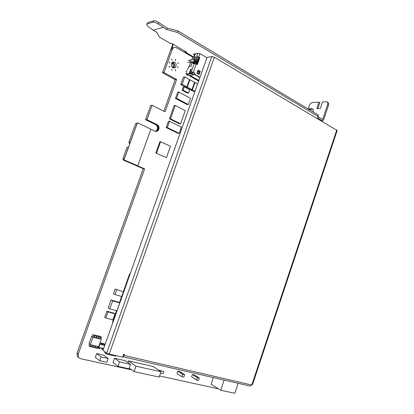 <?xml version="1.0" encoding="UTF-8"?>
<svg xmlns="http://www.w3.org/2000/svg" width="414" height="414" viewBox="0 0 414 414"><rect width="100%" height="100%" fill="white"/><g stroke="black" fill="none" stroke-linecap="round" stroke-linejoin="round"><path stroke-width="0.62" d="M186.983 70.835C185.995 70.954 185.834 71.482 186.502 72.414M190.663 60.485C189.71 60.599 189.545 61.122 190.166 62.048M172.126 69.464L171.841 70.38L172.126 69.464M169.595 62.131L169.31 63.052L169.595 62.131M175.665 59.626L175.391 60.542L175.665 59.626M178.16 66.928L177.88 67.839L178.16 66.928M175.722 69.852L175.432 70.758L175.722 69.852M178.284 62.716L178.004 63.627L178.284 62.716M172.064 59.207L171.789 60.123L172.064 59.207M169.481 66.385L169.191 67.301L169.481 66.385M173.45 67.88C175.169 66.131 175.075 64.382 173.176 62.628L172.472 62.369M174.687 62.354L174.434 62.229C171.562 60.863 169.931 66.209 172.788 67.632L173.005 67.736C175.878 69.133 177.544 63.803 174.687 62.354M124.686 160.156L123.362 160.089L143.223 168.684L77.056 353.147L77.397 356.516L78.562 357.479M124.707 160.213L144.621 168.84L143.223 168.684M144.621 168.84L78.215 354.089L78.556 357.473L80.347 358.643L131.668 369.868M159.556 375.964L218.52 388.86M192.769 57.153L176.126 47.548C174.361 47.036 173.068 47.693 172.255 49.52L163.949 72.538L162.469 72.776L175.148 79.679L163.84 111.195M173.74 47.693C172.338 47.677 171.339 48.397 170.744 49.851L162.469 72.776M163.949 72.538L176.659 79.472L175.148 79.679M176.659 79.472L165.062 111.811L152.135 105.296L150.696 105.399L145.531 119.718L155.68 124.645L156.777 125.53L157.517 127.155L157.455 128.971L156.606 130.498L155.26 131.31M152.135 105.296L146.949 119.672L145.531 119.718M146.949 119.672L157.129 124.619L155.68 124.645M157.129 124.619L155.923 124.78M157.372 124.754L156.156 124.935M157.605 124.909L156.378 125.111M157.827 125.09L156.585 125.313M158.034 125.292L156.777 125.53M158.226 125.509L158.396 125.747L156.947 125.768M158.396 125.747L158.552 126.001L157.103 126.022M158.552 126.001L158.686 126.27L157.237 126.291M158.686 126.27L158.805 126.549L157.351 126.57M158.805 126.549L158.898 126.839L157.444 126.855M158.898 126.839L158.966 127.139L157.517 127.155M158.966 127.139L159.012 127.445L157.563 127.455M159.012 127.445L159.038 127.75L157.589 127.76M159.038 127.75L159.038 128.055L157.589 128.066M159.038 128.055L159.017 128.361L157.568 128.371M159.017 128.361L158.971 128.666L157.522 128.676M158.971 128.666L158.904 128.961L157.455 128.971M158.904 128.961L158.816 129.251L157.361 129.256M158.816 129.251L157.253 129.535M158.702 129.53L157.118 129.799M158.567 129.794L156.968 130.048M158.417 130.043L156.797 130.281M158.241 130.281L156.606 130.498M158.055 130.498L156.404 130.689M157.848 130.689L156.187 130.865M157.631 130.865L155.954 131.015M157.398 131.021L155.711 131.145M157.154 131.15L155.457 131.248M156.901 131.254L155.333 131.326M156.642 131.331L155.602 131.378M156.378 131.383L155.043 131.238L150.867 129.261M137.251 123.181L135.575 123.708L128.873 142.219L129.365 143.503L129.825 143.71M137.091 123.62L135.575 123.708M136.967 123.677L130.239 142.266L128.873 142.219M129.892 143.523L129.365 143.503M128.64 146.986L126.963 147.498L122.865 158.816L123.362 160.089M128.449 147.508L126.963 147.498M128.319 147.57L124.21 158.935L122.865 158.816M130.001 274.301L129.546 274.104L123.279 291.746M121.597 296.476L119.382 302.706M116.536 310.712L112.52 322.02L112.95 322.289M130.017 274.254L129.546 274.104M155.814 153.045L166.438 157.599L170.459 146.308L160.616 141.686L159.887 141.666L155.814 153.045L166.438 157.599M160.616 141.686L156.539 153.092M137.422 122.735L123.983 159.851L137.727 165.802L150.898 129.178L137.422 122.735L123.993 159.851L137.727 165.802M101.435 337.198L100.711 337.022L100.017 338.968L98.594 338.621L99.288 336.675L98.563 336.494L97.864 338.445L96.436 338.098L97.135 336.147L96.4 335.966L95.706 337.922L94.268 337.576L94.966 335.614L94.232 335.433L93.533 337.394L92.964 337.255L90.335 344.624L90.904 344.758L90.2 346.72L90.94 346.896L91.644 344.929L93.083 345.271L92.384 347.227L93.119 347.398L93.818 345.442L95.251 345.778L94.552 347.734L95.287 347.905L95.986 345.949L97.409 346.285L96.716 348.236L97.445 348.407L98.139 346.456L98.703 346.59L101.301 339.283L100.742 339.144L101.435 337.198L100.09 336.266L99.37 336.09L99.184 336.603M100.711 337.022L99.37 336.09M100.017 338.968L98.78 338.103M99.288 336.675L97.952 335.744L97.223 335.563L97.042 336.08M98.563 336.494L97.223 335.563M97.864 338.445L96.628 337.57M97.135 336.147L95.8 335.216L95.075 335.035L94.889 335.557M96.4 335.966L95.075 335.035M95.706 337.922L94.459 337.037M94.966 335.614L92.912 334.507L92.213 336.458L91.649 336.318L89.026 343.651L90.335 344.624M94.232 335.433L92.912 334.507M93.533 337.394L92.213 336.458M92.964 337.255L91.649 336.318M89.512 344.013L88.896 345.737L90.2 346.72M92.384 347.227L91.152 346.306M94.552 347.734L93.326 346.818M96.716 348.236L95.489 347.33M101.301 339.283L100.814 338.942M224.165 380.083L220.74 390.242L234.795 393.3L238.143 383.297M213.355 377.594L211.099 384.249L220.74 390.242M104.933 351.807L104.602 352.738L106.3 353.991L115.635 356.133L115.827 355.585M249.28 385.889L250.056 386.039L251.774 385.025L124.179 355.44L124.516 354.482L123.672 354.286L122.663 357.158L109.208 354.063L106.641 353.059L106.3 353.991M166.164 127.543L178.051 133.339L179.19 133.344L181.399 127.124L169.533 121.235L168.41 121.261L166.164 127.543L167.282 127.533L179.19 133.344M169.533 121.235L167.282 127.533M178.807 92.079L177.658 92.198L175.427 98.434L187.159 104.582L188.323 104.504L190.523 98.325L178.807 92.079L176.571 98.335L175.427 98.434M176.571 98.335L188.323 104.504M184.784 76.916L183.376 77.113L180.737 84.492L185.462 87.054L186.869 86.893L189.498 79.524L184.784 76.916L182.139 84.321L180.737 84.492M182.139 84.321L186.869 86.893M189.907 79.752L187.278 87.116L191.956 89.662L194.564 82.329L189.907 79.752L189.395 79.819M185.969 86.997L185.87 87.276L190.538 89.812L191.956 89.662M187.278 87.116L185.87 87.276M197.602 84.011L194.973 82.552L194.466 82.614M191.04 89.76L190.942 90.029L194.735 92.089M194.973 82.552L192.365 89.879L190.942 90.029M192.365 89.879L195.004 91.318M161.005 371.782L136.004 366.199L134.1 371.637L159.167 377.087L161.005 371.782L153.123 366.473L128.485 360.873L127.916 362.493M136.004 366.199L128.485 360.873M134.1 371.637L129.199 368.072M104.732 345.431L104.369 345.343L104.758 344.251L103.976 343.692L103.262 343.522L103.148 343.853M104.758 344.251L103.262 343.522M104.043 344.081L103.655 345.172L102.9 344.634M103.655 345.172L102.781 344.965L103.169 343.868L102.387 343.315L101.678 343.144L101.559 343.475M103.169 343.868L101.678 343.144M102.455 343.698L102.067 344.795L101.306 344.251M102.067 344.795L101.187 344.588L101.575 343.491L100.799 342.937L100.084 342.766L99.676 343.858M101.575 343.491L100.084 342.766M100.861 343.32L100.467 344.417L99.691 343.858M100.467 344.417L99.598 344.07M99.883 344.277L98.806 347.31L98.035 346.746M98.806 347.31L99.391 347.444L98.998 348.547L98.227 347.977L98.537 347.113M98.998 348.547L99.717 348.712L100.11 347.615L102.584 348.195L102.196 349.292L101.414 348.723L101.678 347.983M102.196 349.292L102.91 349.457L103.298 348.36L103.66 348.443M104.758 345.348L104.447 345.126M115.025 313.807L113.855 313.119L106.853 311.209L104.695 317.269L105.839 317.978L112.882 319.846L115.025 313.807L108.007 311.897L106.853 311.209M108.007 311.897L105.839 317.978M180.551 123.802L185.244 110.61L175.251 105.451L174.196 105.523L169.445 118.813L179.49 123.822L180.551 123.802L170.49 118.777L169.445 118.813M175.251 105.451L170.49 118.777M130.508 364.346L125.406 360.703L114.538 358.239L112.986 362.638L117.949 366.359L128.956 368.77L130.508 364.346L119.527 361.883L114.538 358.239M119.527 361.883L117.949 366.359M123.403 291.808L115.113 289.019L113.436 293.733L114.973 294.545L121.732 296.512L123.403 291.808L115.113 289.019M116.665 289.805L114.973 294.545M108.199 358.534L103.691 355.165L96.659 353.566L95.334 357.292L99.748 360.718L106.869 362.291L108.199 358.534L101.094 356.935L96.659 353.566M101.094 356.935L99.748 360.718M160.554 373.076L163.173 373.656L163.897 371.565L159.255 370.23L159.152 370.535M163.897 371.565L159.255 370.23M159.907 370.67L159.804 370.975M119.734 302.898L118.099 302.008L111.024 299.99L108.194 307.923L109.793 308.854L116.924 310.821L119.734 302.898L112.634 300.88L111.024 299.99M112.634 300.88L109.793 308.854M182.129 90.252L187.526 93.155L188.499 93.057L189.69 89.703L184.297 86.78L183.33 86.888L182.129 90.252L183.091 90.154L188.499 93.057M184.297 86.78L183.091 90.154M177.844 371.177L177.021 373.573L181.839 376.699L183.842 377.149L184.67 374.722L179.831 371.627L177.844 371.177L182.672 374.272L181.839 376.699M184.67 374.722L182.672 374.272M192.438 374.504L191.63 376.864L196.557 379.985L198.492 380.419L199.305 378.034L194.357 374.944L192.438 374.504L197.369 377.594L196.557 379.985M199.305 378.034L197.369 377.594M189.772 61.407L189.985 60.641M186.072 71.772L186.3 70.97M195.506 56.811L194.228 60.392L194.259 62.074L193.333 62.902L193.726 63.575M195.465 61.867L194.533 62.695L195.015 63.513L196.21 62.297L196.179 60.61L197.504 56.889L196.759 56.454L195.429 60.18L195.465 61.867M194.906 73.112L191.33 71.669L190.735 73.345L189.84 73.48L190.59 73.899L191.485 73.77L192.08 72.093L192.458 72.093L194.404 73.19L194.906 73.112L194.533 74.163L194.031 74.235L199.905 77.537L194.011 74.241L193.788 74.862L188.199 75.664L186.931 74.96L187.325 74.903L186.693 74.416M200.009 77.242L194.533 74.163M195.351 56.718L192.852 63.725L194.254 63.482L197.302 64.636L199.802 57.608L196.759 56.454L197.876 53.328M197.173 72.553L199.212 73.708L199.113 74.618L196.883 73.361L198.073 70.023L200.298 71.291L198.037 70.121M199.113 74.618L200.298 71.291M194.14 73.935L194.031 74.235M194.125 73.925L194.389 73.18M196.246 64.025L198.694 58.079L197.473 59.528L195.925 63.865M197.871 59.456L197.473 59.528M194.533 62.695L193.333 62.902M188.484 60.408L193.374 59.518L193.519 59.073M191.827 59.802L192.872 56.868L194.218 56.614M187.449 69.63L188.862 66.695L190.932 66.349L192.044 62.695L191.082 65.391M191.361 65.909L191.04 65.505L191.278 65.308M192.282 62.493L192.65 61.614L187.744 62.478M193.374 59.518L195.382 53.815M193.7 59.249L193.654 58.653M189.84 73.48L191.211 68.781L190.616 69.454L189.146 73.578L189.897 74.002L186.771 74.458L186.026 74.044L186.367 73.087M197.504 56.889L199.294 57.701L196.909 64.408M192.707 62.157L190.864 62.483L190.223 63.264L189.001 66.67M192.396 62.214L192.298 62.488M191.144 65.712L190.916 66.354M194.244 56.537L192.872 56.868M193.788 74.862L191.537 73.811L189.229 73.62L190.756 69.35L191.32 68.828M189.146 73.578L186.026 74.044M199.802 57.608L199.294 57.701M189.229 73.62L189.979 74.039L186.652 74.53M200.133 71.311L199.662 71.989L197.757 70.908M197.545 71.498L199.589 72.657L199.662 71.989M190.735 73.345L191.485 73.77M194.254 63.482L191.33 71.669L192.08 72.093M199.212 73.708L199.589 72.657M191.263 76.186L190.911 76.761L190.616 76.595L190.844 75.953M191.061 76.74L190.616 76.595M190.968 76.021L190.766 76.574M194.202 77.827L194.006 78.375L193.561 78.236L193.788 77.594M194.006 78.375L193.561 78.236M193.907 77.661L193.711 78.215M197.126 79.457L196.929 80.005L196.484 79.866L196.712 79.224M196.929 80.005L196.484 79.866M196.836 79.297L196.634 79.845M198.58 80.269L198.228 80.839L197.939 80.673L198.166 80.037M198.384 80.818L197.939 80.673M198.29 80.104L198.094 80.658M195.667 78.644L195.315 79.214L195.025 79.048L195.253 78.412M195.47 79.193L195.025 79.048M195.377 78.479L195.175 79.033M192.733 77.004L192.536 77.558L192.091 77.418L192.319 76.776M192.536 77.558L192.091 77.418M192.443 76.844L192.241 77.397M197.856 79.861L197.654 80.414L197.364 80.249L197.561 79.7M197.654 80.414L197.214 80.269L197.437 79.633M196.396 79.048L196.2 79.602L195.905 79.436L196.107 78.888M196.2 79.602L195.755 79.457L195.982 78.82M194.937 78.236L194.735 78.784L194.445 78.624L194.642 78.07M194.735 78.784L194.29 78.644L194.518 78.003M193.467 77.418L193.271 77.967L192.976 77.806L193.178 77.252M193.271 77.967L192.826 77.827L193.053 77.185M191.998 76.595L191.801 77.149L191.506 76.983L191.703 76.43M191.801 77.149L191.351 77.004L191.584 76.362M190.523 75.772L190.321 76.326L190.026 76.16L190.228 75.607M190.321 76.326L189.876 76.181L190.104 75.539M189.891 75.42L198.875 80.435M171.976 62.856L172.39 63.114M171.66 63.223L171.919 63.342C173.362 64.553 173.554 65.919 172.493 67.435M165.745 63.704L172.876 43.827M167.142 28.085L158.738 22.48L158.076 23.898L166.604 29.565L167.142 28.085L177.963 30.946L318.185 114.983L318.112 116.826L322.625 119.522L327.588 104.732C328.054 103.055 327.728 102.061 326.61 101.751L322.496 101.942L320.312 108.421L316.793 108.577L318.961 102.139L319.856 102.688L317.89 108.53M194.844 53.918L195.118 54.079M321.378 120.847L322.299 120.826L317.688 118.093L317.755 116.262L177.425 32.432L166.604 29.565M146.799 24.157L147.746 22.615L146.597 24.592L148.409 26.812L153.201 30.201L162.95 27.402M153.201 30.201L156.792 32.297L159.499 37.141L170.604 43.594L171.365 43.413L173.368 44.324L184.561 51.088L184.173 52.164M185.891 51.408L185.576 52.288L186.523 51.973L184.561 51.088M185.576 52.288L193.224 56.728M206.943 57.727L200.557 53.97L198.052 53.292L193.69 54.146L193.39 54.41L194.627 55.466M308.228 108.872L311.768 108.716L312.658 109.255L309.118 109.405L308.228 108.872L309.32 105.637C310.07 103.8 311.157 102.75 312.575 102.491L318.961 102.139M177.425 32.432L177.963 30.946M317.755 116.262L318.185 114.983M317.688 118.093L318.112 116.826M322.299 120.826L323.536 120.065L328.493 105.291L327.588 104.732M327.505 102.31L327.495 102.299C328.628 102.62 328.954 103.614 328.493 105.291M312.658 109.255L312.078 108.732C313.279 109.053 313.626 110.129 313.134 111.956M311.768 108.716L312.078 108.732M147.746 22.615L153.599 20.778C154.965 20.55 156.673 21.119 158.738 22.48M147.099 24.007L152.942 22.196L153.599 20.778M158.076 23.898C156.016 22.542 154.303 21.973 152.942 22.196M171.831 48.298L173.311 44.189M257.047 78.339L254.455 76.787M285.681 95.505L288.082 96.943M337.167 130.513L214.348 57.246L211.792 56.552L207.052 57.411L102.972 350.373L106.641 353.059L211.792 56.552M336.768 129.986L251.774 385.025L252.607 384.327M124.179 355.44L122.782 356.811M78.215 354.089L77.056 353.147M172.255 49.52L170.744 49.851M195.356 62.022L194.15 62.229M199.952 53.665L198.761 56.997M196.257 64.03L193.333 72.227M198.937 58.71L198.611 58.519M195.48 61.634L194.275 61.846M195.367 60.987L194.161 61.2M195.429 60.18L194.228 60.392M191.537 73.811L192.153 72.088M192.287 74.023L192.893 72.336M172.886 67.684C174.703 66.38 174.755 64.869 173.047 63.135L171.872 62.907M173.678 62.369L173.068 62.116M322.201 120.779L321.3 120.795M194.176 55.202L194.621 53.965M186.46 51.822L186.352 52.128M109.208 354.063L214.348 57.246M172.095 69.448L171.696 69.516M169.554 62.11L169.15 62.188M175.619 59.606L175.226 59.678M178.123 66.913L177.735 66.975M175.686 69.831L175.293 69.899M178.237 62.695L177.849 62.768M172.022 59.181L171.619 59.259M169.445 66.364L169.041 66.437M174.434 62.229L172.923 62.509M78.556 357.473L77.397 356.516M198.787 58.131L199.082 58.302M193.457 58.741L195.201 53.851M171.707 63.244L172.84 63.037L171.908 62.861M337.193 130.426L252.54 384.518M250.056 386.039L123.098 356.816"/></g></svg>
